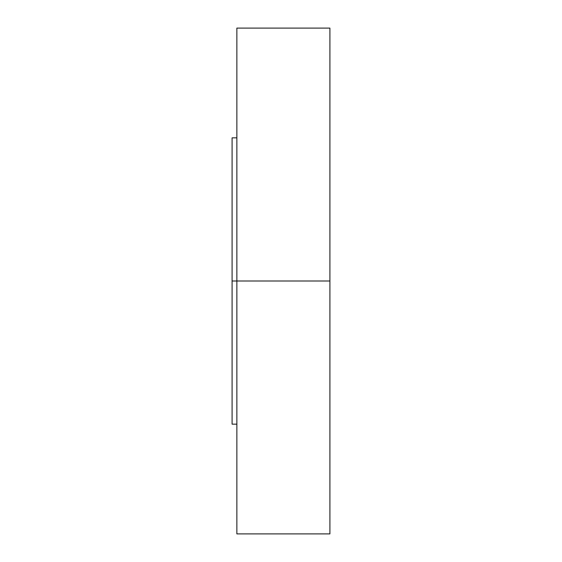 <?xml version="1.0" encoding="UTF-8"?>
<svg xmlns="http://www.w3.org/2000/svg" width="562" height="562" viewBox="0 0 562 562"><rect width="100%" height="100%" fill="white"/><g stroke="black" fill="none" stroke-linecap="round" stroke-linejoin="round"><path stroke-width="0.84" d="M232.092 281L329.908 281L329.908 28.1L329.908 281L236.862 281L236.862 533.9L236.862 28.1L236.862 281L232.092 281L232.092 424.148L232.092 137.852L232.092 281M329.908 533.9L329.908 281L329.908 533.9L236.862 533.9M232.092 137.852L236.862 137.852M236.862 28.1L329.908 28.1M232.092 424.148L236.862 424.148"/></g></svg>
